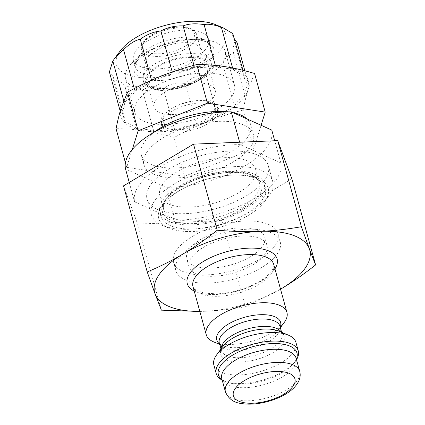 <?xml version="1.0" encoding="UTF-8"?>
<svg xmlns="http://www.w3.org/2000/svg" width="425" height="425" viewBox="0 0 425 425"><rect width="100%" height="100%" fill="white"/><g stroke="black" fill="none" stroke-linecap="round" stroke-linejoin="round"><path stroke-width="0.32" stroke-dasharray="2.12 1.59" d="M128.621 83.767A51.648 22.605 164.6 0 0 187.537 85.032A51.648 22.605 164.6 0 0 225.192 51.398A51.648 22.605 164.6 0 0 197.115 39.36A51.648 22.605 164.6 0 0 143.565 54.113A51.648 22.605 164.6 0 0 125.609 78.827A51.648 22.605 164.6 0 0 128.621 83.767M137.881 117.385A51.648 22.605 -15.4 0 1 134.868 112.444A51.648 22.605 -15.4 0 1 172.529 78.806A51.648 22.605 -15.4 0 1 231.439 80.07A51.648 22.605 -15.4 0 1 234.451 85.016A51.648 22.605 -15.4 0 1 196.796 118.649A51.648 22.605 -15.4 0 1 137.881 117.385M135.766 63.628A39.02 17.074 164.6 0 0 180.274 64.584A39.02 17.074 164.6 0 0 208.728 39.169A39.02 17.074 164.6 0 0 166.573 33.07A39.02 17.074 164.6 0 0 133.493 59.893A39.02 17.074 164.6 0 0 135.766 63.628M234.387 106.42L222.992 65.041C215.475 65.402 209.907 68.882 206.279 75.48L217.68 116.859A47.292 20.698 -15.4 0 1 234.387 106.42A47.292 20.698 -15.4 0 1 245.097 95.051A47.292 20.698 -15.4 0 1 248.519 84.129A47.292 20.698 -15.4 0 1 244.513 78.519A47.292 20.698 -15.4 0 1 244.237 74.965A47.292 20.698 -15.4 0 1 232.773 68.669A47.292 20.698 -15.4 0 1 215.502 66.002A47.292 20.698 -15.4 0 1 194.512 67.278A47.292 20.698 -15.4 0 1 172.332 72.346A47.292 20.698 -15.4 0 1 151.645 80.601A47.292 20.698 -15.4 0 1 134.932 91.04A47.292 20.698 -15.4 0 1 124.222 102.404A47.292 20.698 -15.4 0 1 120.801 113.326L120.206 111.164M120.801 113.326A47.292 20.698 -15.4 0 1 124.812 118.942A47.292 20.698 -15.4 0 1 125.083 122.49L113.688 81.111L112.891 75.687L109.406 71.953M124.222 102.404L123.739 100.64M134.932 91.04L134.252 88.57M151.645 80.601L151.528 80.187M172.332 72.346L172.231 71.963M194.512 67.278L193.965 65.291M215.502 66.002L215.342 65.418M232.773 68.669L232.581 67.973M244.237 74.965L242.957 70.306M248.519 84.129L244.843 70.784M232.842 33.591L232.602 35.264L234.212 38.569M245.097 95.051L233.702 53.672C227.795 54.655 224.225 58.448 222.992 65.041M237.123 42.75C233.442 43.908 232.305 47.547 233.702 53.672M125.083 122.49A47.292 20.698 -15.4 0 1 136.547 128.786A47.292 20.698 -15.4 0 1 153.818 131.458A47.292 20.698 -15.4 0 1 174.808 130.183L163.413 88.804C156.241 85.558 149.244 85.983 142.423 90.079C137.041 85.542 131.282 84.649 125.152 87.407C122.118 81.791 118.293 79.693 113.688 81.111M174.808 130.183A47.292 20.698 -15.4 0 1 196.988 125.109L185.592 83.73C177.406 81.844 170.011 83.534 163.413 88.804M153.818 131.458L142.423 90.079M136.547 128.786L125.152 87.407M120.105 51.042A56.753 24.841 164.6 0 0 119.701 70.035A56.753 24.841 164.6 0 0 197.46 66.215A56.753 24.841 164.6 0 0 215.693 24.708M206.279 75.48C197.976 74.843 191.08 77.594 185.592 83.73M132.292 149.499L126.698 167.349L184.503 176.285L173.862 137.668C163.083 134.465 153.228 132.18 144.309 130.82A66.21 28.98 164.6 0 0 207.836 121.476A66.21 28.98 164.6 0 0 248.189 89.388A66.21 28.98 164.6 0 0 225.011 66.64A66.21 28.98 164.6 0 0 161.484 75.979A66.21 28.98 164.6 0 0 121.136 108.072A66.21 28.98 164.6 0 0 144.309 130.82C135.378 129.423 125.959 128.727 116.062 128.727M196.988 125.109A47.292 20.698 -15.4 0 1 217.68 116.859M126.698 167.349L125.439 162.775M254.57 73.488L248.189 89.388C246.415 95.019 244.726 101.904 243.116 110.048L253.757 148.665L261.083 125.279M243.116 110.048C230.286 113.385 218.53 117.194 207.836 121.476C197.136 125.726 185.81 131.123 173.862 137.668M184.503 176.285L253.757 148.665M154.328 132.101A56.753 24.841 164.6 0 0 141.238 154.796A56.753 24.841 164.6 0 0 144.548 160.23A56.753 24.841 164.6 0 0 150.652 164.236A56.753 24.841 164.6 0 0 215.518 159.343A56.753 24.841 164.6 0 0 250.67 124.652A56.753 24.841 164.6 0 0 247.116 118.989M233.107 112.678A56.753 24.841 164.6 0 0 227.805 111.86M295.938 342.428A42.564 18.631 -15.4 0 1 259.85 371.694A42.564 18.631 -15.4 0 1 213.865 365.038M296.517 359.672A42.564 18.631 -15.4 0 1 295.513 361.16A42.564 18.631 -15.4 0 1 262.204 380.253A42.564 18.631 -15.4 0 1 223.821 380.906A42.564 18.631 -15.4 0 1 222.195 380.147M291.885 178.851L221.866 220.575L137.673 224.087L123.51 185.874M280.808 162.892L240.29 144.643A75.671 33.118 164.6 0 0 165.851 163.513A75.671 33.118 164.6 0 0 134.587 201.833L175.105 220.086A75.671 33.118 164.6 0 0 249.549 201.211A75.671 33.118 164.6 0 0 280.808 162.892L274.715 140.765M199.84 311.445L204.276 311.297A80.399 35.19 -15.4 0 1 199.83 311.408M204.276 311.297C217.281 310.776 231.051 309.225 245.576 306.653L280.532 289.181A80.399 35.19 -15.4 0 1 204.276 311.297M137.673 224.087L161.383 310.165M221.866 220.575L245.576 306.653M284.219 322.485A41.857 18.317 -15.4 0 1 251.467 341.259A41.857 18.317 -15.4 0 1 213.717 341.907M150.301 69.27A28.613 12.522 -15.4 0 1 145.557 64.51A28.613 12.522 -15.4 0 1 145.435 62.029A28.613 12.522 -15.4 0 1 169.819 44.838A28.613 12.522 -15.4 0 1 199.564 47.122A28.613 12.522 -15.4 0 1 200.727 49.311A28.613 12.522 -15.4 0 1 183.005 66.799A28.613 12.522 -15.4 0 1 150.301 69.27M152.368 86.998A31.689 13.871 -15.4 0 1 147.108 81.728A31.689 13.871 -15.4 0 1 173.979 59.941A31.689 13.871 -15.4 0 1 208.208 64.897A31.689 13.871 -15.4 0 1 188.583 84.262A31.689 13.871 -15.4 0 1 152.368 86.998M159.37 112.412A31.689 13.871 -15.4 0 1 154.11 107.142A31.689 13.871 -15.4 0 1 180.976 85.356A31.689 13.871 -15.4 0 1 215.209 90.312A31.689 13.871 -15.4 0 1 195.585 109.682A31.689 13.871 -15.4 0 1 159.37 112.412M153.361 174.075A56.753 24.841 -15.4 0 1 143.947 164.634A56.753 24.841 -15.4 0 1 192.068 125.619A56.753 24.841 -15.4 0 1 253.38 134.497A56.753 24.841 -15.4 0 1 218.232 169.182A56.753 24.841 -15.4 0 1 153.361 174.075M240.29 144.643L239.626 142.226M129.248 182.458L134.587 201.833M175.105 220.086L166.074 187.287L125.55 169.038M271.777 130.093A75.671 33.118 -15.4 0 1 240.513 168.412A75.671 33.118 -15.4 0 1 166.074 187.287M169.915 225.42A54.129 23.688 -15.4 0 1 160.932 216.415A54.129 23.688 -15.4 0 1 188.737 185.783A54.129 23.688 -15.4 0 1 225.733 175.589A54.129 23.688 -15.4 0 1 265.301 187.669A54.129 23.688 -15.4 0 1 231.779 220.75A54.129 23.688 -15.4 0 1 169.915 225.42M248.184 215.496A56.785 24.852 164.6 0 0 264.488 201.732A56.785 24.852 164.6 0 0 226.684 175.493A56.785 24.852 164.6 0 0 187.871 186.182A56.785 24.852 164.6 0 0 178.712 190.99A56.785 24.852 164.6 0 0 168.119 227.768A56.785 24.852 164.6 0 0 168.837 228.082A56.785 24.852 164.6 0 0 248.184 215.496M169.224 168.789A62.9 27.529 -15.4 0 1 230.621 151.056A62.9 27.529 -15.4 0 1 268.34 165.66A62.9 27.529 -15.4 0 1 215.008 208.903A62.9 27.529 -15.4 0 1 147.055 199.07A62.9 27.529 -15.4 0 1 169.224 168.789M168.061 203.809A49.661 21.733 -15.4 0 1 159.821 195.553A49.661 21.733 -15.4 0 1 201.928 161.41A49.661 21.733 -15.4 0 1 255.574 169.177A49.661 21.733 -15.4 0 1 224.82 199.527A49.661 21.733 -15.4 0 1 168.061 203.809M168.783 221.319A54.129 23.688 -15.4 0 1 159.805 212.314A54.129 23.688 -15.4 0 1 205.7 175.105A54.129 23.688 -15.4 0 1 264.175 183.568A54.129 23.688 -15.4 0 1 230.653 216.654A54.129 23.688 -15.4 0 1 168.783 221.319M173.517 184.37A62.9 27.529 -15.4 0 1 234.913 166.632A62.9 27.529 -15.4 0 1 272.632 181.241A62.9 27.529 -15.4 0 1 268.52 196.27A62.9 27.529 -15.4 0 1 219.3 224.485A62.9 27.529 -15.4 0 1 162.573 225.452A62.9 27.529 -15.4 0 1 151.348 214.646A62.9 27.529 -15.4 0 1 173.517 184.37M252.758 264.887A40.439 17.701 164.6 0 0 267.012 245.422A40.439 17.701 164.6 0 0 223.322 239.094A40.439 17.701 164.6 0 0 189.035 266.9A40.439 17.701 164.6 0 0 213.286 276.287A40.439 17.701 164.6 0 0 252.758 264.887M250.5 256.684A40.439 17.701 -15.4 0 1 211.028 268.09A40.439 17.701 -15.4 0 1 186.777 258.697A40.439 17.701 -15.4 0 1 221.064 230.897A40.439 17.701 -15.4 0 1 264.754 237.219A40.439 17.701 -15.4 0 1 250.5 256.684M194.916 244.476A54.129 23.688 -15.4 0 1 247.748 229.218A54.129 23.688 -15.4 0 1 280.208 241.782A54.129 23.688 -15.4 0 1 234.313 278.997A54.129 23.688 -15.4 0 1 175.838 270.534A54.129 23.688 -15.4 0 1 194.916 244.476M192.658 236.279A54.129 23.688 -15.4 0 1 245.491 221.016A54.129 23.688 -15.4 0 1 277.95 233.585A54.129 23.688 -15.4 0 1 244.428 266.672A54.129 23.688 -15.4 0 1 182.559 271.336A54.129 23.688 -15.4 0 1 173.581 262.331A54.129 23.688 -15.4 0 1 192.658 236.279M167.471 125.391A26.748 11.709 -15.4 0 1 163.274 117.279A26.748 11.709 -15.4 0 1 172.332 108.141A26.748 11.709 -15.4 0 1 200.069 100.502A26.748 11.709 -15.4 0 1 212.532 103.711A26.748 11.709 -15.4 0 1 205.185 119.611A26.748 11.709 -15.4 0 1 167.471 125.391M165.771 127.792A29.325 12.835 -15.4 0 1 160.91 122.915A29.325 12.835 -15.4 0 1 171.1 108.885A29.325 12.835 -15.4 0 1 201.508 100.507A29.325 12.835 -15.4 0 1 217.446 107.339A29.325 12.835 -15.4 0 1 199.288 125.263A29.325 12.835 -15.4 0 1 165.771 127.792M166.43 130.172A29.325 12.835 164.6 0 0 199.941 127.643A29.325 12.835 164.6 0 0 218.105 109.719A29.325 12.835 164.6 0 0 215.826 106.404A29.325 12.835 164.6 0 0 213.238 104.842A29.325 12.835 164.6 0 0 183.828 105.905A29.325 12.835 164.6 0 0 161.824 121.279A29.325 12.835 164.6 0 0 161.564 125.29A29.325 12.835 164.6 0 0 166.43 130.172M136.499 74.922A41.384 18.11 164.6 0 0 201.259 67.687A41.384 18.11 164.6 0 0 191.388 39.344A41.384 18.11 164.6 0 0 148.474 51.165A41.384 18.11 164.6 0 0 136.499 74.922M137.668 70.518A39.02 17.074 -15.4 0 1 135.389 66.783A39.02 17.074 -15.4 0 1 168.475 39.961A39.02 17.074 -15.4 0 1 210.625 46.065A39.02 17.074 -15.4 0 1 182.176 71.474A39.02 17.074 -15.4 0 1 137.668 70.518M296.39 359.21A40.763 17.839 -15.4 0 1 294.323 362.769A40.763 17.839 -15.4 0 1 262.427 381.055A40.763 17.839 -15.4 0 1 225.664 381.682A40.763 17.839 -15.4 0 1 222.068 379.684M295.513 361.16L295.131 361.563C296.023 359.821 296.368 358.79 296.167 358.477L296.129 358.254A38.547 16.867 -15.4 0 1 263.447 384.758A38.547 16.867 -15.4 0 1 221.808 378.728L221.882 378.941C221.871 379.307 222.695 380.014 224.352 381.055L223.821 380.906M194.225 291.072A46.585 20.389 164.6 0 0 237.617 290.987A46.585 20.389 164.6 0 0 274.933 268.844M273.684 264.313A41.857 18.317 -15.4 0 1 238.197 293.091A41.857 18.317 -15.4 0 1 192.977 286.54C193.136 287.783 194.453 289.154 196.94 290.663L204.893 293.207L217.202 293.85C228.48 293.25 239.62 290.599 250.617 285.897C257.343 282.928 262.788 279.65 266.948 276.064L272.377 269.912C273.753 267.325 274.189 265.46 273.684 264.313M225.42 391.845A38.547 16.867 164.6 0 0 267.059 397.874A38.547 16.867 164.6 0 0 299.742 371.376M281.621 332.297L281.918 333.476C281.424 332.361 278.609 330.894 278.657 331.059A33.113 14.492 -15.4 0 1 256.493 359.513A33.113 14.492 -15.4 0 1 222.886 346.418C222.843 346.258 221.175 348.957 221.319 350.168L221.367 350.413A31.45 13.765 164.6 0 0 255.34 355.332A31.45 13.765 164.6 0 0 282.009 333.71A31.45 13.765 164.6 0 0 281.355 332.191M221.143 348.776A31.45 13.765 164.6 0 0 221.367 350.413L220.973 349.005M219.571 343.899A33.113 14.492 164.6 0 0 222.673 345.663A33.113 14.492 164.6 0 0 252.535 345.148A33.113 14.492 164.6 0 0 278.449 330.299A33.113 14.492 164.6 0 0 280.213 327.197M280.357 327.717L278.449 330.299C280.118 326.883 280.627 325.55 279.969 326.304A31.45 13.765 -15.4 0 1 253.3 347.926A31.45 13.765 -15.4 0 1 219.327 343.007C218.376 342.699 219.491 343.581 222.673 345.663L219.714 344.42M149.021 86.222A35.1 15.364 -15.4 0 1 143.05 77.345A35.1 15.364 -15.4 0 1 172.959 56.254A35.1 15.364 -15.4 0 1 209.456 59.054A35.1 15.364 -15.4 0 1 192.18 81.913A35.1 15.364 -15.4 0 1 149.021 86.222M151.045 87.709A33.341 14.593 -15.4 0 1 174.999 58.916A33.341 14.593 -15.4 0 1 206.938 73.302A33.341 14.593 -15.4 0 1 151.045 87.709M147.294 52.052A26.722 11.693 164.6 0 0 192.089 40.508A26.722 11.693 164.6 0 0 166.494 28.98A26.722 11.693 164.6 0 0 147.294 52.052M146.237 54.512A28.613 12.522 -15.4 0 1 141.493 49.752A28.613 12.522 -15.4 0 1 165.75 30.079A28.613 12.522 -15.4 0 1 196.663 34.553A28.613 12.522 -15.4 0 1 178.941 52.041A28.613 12.522 -15.4 0 1 146.237 54.512M170.839 220.208A51.553 22.562 -15.4 0 1 207.873 175.69A51.553 22.562 -15.4 0 1 257.252 197.933A51.553 22.562 -15.4 0 1 170.839 220.208M171.897 217.749A49.661 21.733 164.6 0 0 228.655 213.467A49.661 21.733 164.6 0 0 259.415 183.117A49.661 21.733 164.6 0 0 205.764 175.35A49.661 21.733 164.6 0 0 163.662 209.488A49.661 21.733 164.6 0 0 171.897 217.749M125.609 78.827L134.868 112.444M225.192 51.398L234.451 85.016M197.115 39.36L191.388 39.344C207.145 39.297 211.485 45.725 210.625 46.065L208.728 39.169M143.565 54.113L148.474 51.165C134.916 59.192 134.475 66.938 135.389 66.783L133.493 59.893M112.896 75.687L124.812 118.942M232.597 35.264L244.513 78.519M145.435 62.029L143.05 77.345L143.241 81.047C144.059 83.906 146.248 86.158 149.818 87.794C160.979 93.341 186.958 88.782 200.919 79.002C210.949 71.814 213.796 65.168 209.456 59.054L199.564 47.122M215.209 90.312L208.208 64.897M154.11 107.142L147.108 81.728M253.38 134.497L250.67 124.652M143.947 164.634L141.238 154.796M200.727 49.311L196.663 34.553C195.766 31.381 192.934 29.144 188.169 27.843C184.195 26.844 179.499 26.674 174.069 27.333C165.787 28.438 158.318 30.935 151.667 34.818C143.73 39.796 140.335 44.774 141.493 49.752L145.557 64.51M188.737 185.783L187.871 186.182M225.733 175.589L226.684 175.493M255.574 169.177L259.415 183.117C259.457 181.539 257.608 179.419 253.863 176.763C246.431 172.64 235.174 171.53 220.097 173.442C201.37 175.966 181.087 184.567 171.041 194.066C162.674 201.79 162.934 207.751 163.662 209.488L159.821 195.553M265.301 187.669L264.175 183.568M160.932 216.415L159.805 212.314M272.632 181.241L268.34 165.66M151.348 214.646L147.055 199.07M264.488 201.732L268.52 196.27M168.837 228.082L162.573 225.452M267.012 245.422L264.754 237.219M189.035 266.9L186.777 258.697M280.208 241.782L277.95 233.585M175.838 270.534L173.581 262.331M172.332 108.141L171.1 108.885M200.069 100.502L201.508 100.507M218.105 109.719L217.446 107.339M161.564 125.29L160.91 122.915M163.274 117.279L161.824 121.279M212.532 103.711L215.826 106.404"/><path stroke-width="0.64" d="M120.206 111.164L109.406 71.953L112.827 61.03L115.063 57.869L123.537 49.661C129.535 43.802 135.107 40.322 140.245 39.222C147.034 34.361 153.935 31.609 160.937 30.972C167.609 27.359 174.999 25.67 183.117 25.898C188.769 23.646 195.766 23.221 204.106 24.623C207.974 23.662 213.727 24.554 221.377 27.296L223.04 27.795L232.842 33.591L242.957 70.306M123.739 100.64L112.827 61.03M134.252 88.57L123.537 49.661M151.528 80.187L140.245 39.222M172.231 71.963L160.937 30.972M193.965 65.291L183.117 25.898M215.342 65.418L204.106 24.623M232.581 67.973L221.377 27.296M244.843 70.784L237.123 42.75L234.212 38.569M223.045 27.79L215.693 24.708A56.753 24.841 164.6 0 0 164.512 25.585A56.753 24.841 164.6 0 0 120.105 51.042L115.058 57.869M125.439 162.775L116.062 128.727C117.672 120.583 119.361 113.698 121.136 108.072L127.516 92.167C139.464 85.627 150.785 80.229 161.484 75.979C172.178 71.698 183.94 67.888 196.77 64.547C206.667 64.547 216.081 65.243 225.011 66.64C233.936 68 243.791 70.284 254.57 73.488L265.205 112.104L207.405 103.169L138.152 130.788L132.292 149.499M138.152 130.788L127.516 92.167M207.405 103.169L196.77 64.547M261.083 125.279L265.205 112.104M247.116 118.989A56.753 24.841 164.6 0 0 233.107 112.678M227.805 111.86A56.753 24.841 164.6 0 0 154.328 132.101M147.22 271.952L155.098 293.946A80.399 35.19 -15.4 0 1 183.026 253.98C172.215 260.44 160.278 266.433 147.22 271.952L123.51 185.874L193.529 144.149L277.722 140.638L291.885 178.851L315.594 264.929L309.31 248.71A80.399 35.19 -15.4 0 1 281.382 288.676A80.399 35.19 -15.4 0 1 280.532 289.181L281.382 288.676C292.203 282.253 303.604 274.337 315.594 264.929M222.195 380.147A42.564 18.631 -15.4 0 1 216.219 373.591L213.865 365.038A42.564 18.631 -15.4 0 1 216.644 354.864A42.564 18.631 -15.4 0 1 228.868 344.547A42.564 18.631 -15.4 0 1 288.341 335.118A42.564 18.631 -15.4 0 1 295.938 342.428L298.297 350.986A42.564 18.631 -15.4 0 1 296.517 359.672M216.219 373.591A42.564 18.631 -15.4 0 1 231.221 353.106A42.564 18.631 -15.4 0 1 272.77 341.105A42.564 18.631 -15.4 0 1 298.297 350.986M217.239 230.228C205.248 239.636 193.848 247.552 183.026 253.98A80.399 35.19 -15.4 0 1 260.132 231.359A80.399 35.19 -15.4 0 1 309.31 248.71L301.426 226.716C286.907 229.288 273.137 230.839 260.132 231.359C247.132 231.923 232.836 231.545 217.239 230.228L193.529 144.149M199.83 311.408A80.399 35.19 -15.4 0 1 155.098 293.946L161.383 310.165L199.84 311.445M277.722 140.638L301.426 226.716M219.714 344.42L213.717 341.907A41.857 18.317 -15.4 0 1 206.247 334.714A41.857 18.317 -15.4 0 1 221 314.569A41.857 18.317 -15.4 0 1 261.853 302.765A41.857 18.317 -15.4 0 1 286.955 312.487A41.857 18.317 -15.4 0 1 284.219 322.485L280.357 327.717M239.626 142.226L231.253 111.844L271.777 130.093L274.715 140.765M129.248 182.458L125.55 169.038A75.671 33.118 -15.4 0 1 156.814 130.719A75.671 33.118 -15.4 0 1 231.253 111.844M222.068 379.684A40.763 17.839 -15.4 0 1 232.757 355.056A40.763 17.839 -15.4 0 1 278.391 343.65A40.763 17.839 -15.4 0 1 296.39 359.21M235.392 360.172A38.547 16.867 -15.4 0 1 273.015 349.308A38.547 16.867 -15.4 0 1 296.129 358.254L299.742 371.376A38.547 16.867 164.6 0 0 276.627 362.424A38.547 16.867 164.6 0 0 239.004 373.293A38.547 16.867 164.6 0 0 225.42 391.845L221.808 378.728A38.547 16.867 -15.4 0 1 235.392 360.172M274.933 268.844A46.585 20.389 164.6 0 0 258.193 248.439A46.585 20.389 164.6 0 0 203.708 261.274A46.585 20.389 164.6 0 0 194.225 291.072M206.247 334.714L192.977 286.54A41.857 18.317 -15.4 0 1 207.729 266.395A41.857 18.317 -15.4 0 1 248.588 254.596A41.857 18.317 -15.4 0 1 273.684 264.313L286.955 312.487M244.635 380.46A31.923 13.972 -15.4 0 1 294.775 378.372A31.923 13.972 -15.4 0 1 253.072 403.219A31.923 13.972 -15.4 0 1 244.635 380.46M216.644 354.864L222.886 346.418A33.113 14.492 -15.4 0 1 232.39 338.396A33.113 14.492 -15.4 0 1 278.657 331.059L288.341 335.118M281.355 332.191A31.45 13.765 164.6 0 0 232.448 335.272A31.45 13.765 164.6 0 0 221.143 348.776M280.213 327.197A33.113 14.492 164.6 0 0 265.327 314.755A33.113 14.492 164.6 0 0 228.432 324.031A33.113 14.492 164.6 0 0 219.571 343.899M220.973 349.005L219.327 343.007A31.45 13.765 -15.4 0 1 230.408 327.872A31.45 13.765 -15.4 0 1 261.109 319.005A31.45 13.765 -15.4 0 1 279.969 326.304L281.621 332.297M225.42 391.845C228.453 398.793 233.745 402.672 241.299 403.49C245.825 404.271 250.814 404.356 256.264 403.75C266.321 402.549 275.597 399.633 284.091 394.995C290.838 391.282 295.603 386.904 298.377 381.852C300.183 378.425 300.634 374.935 299.742 371.376"/></g></svg>
